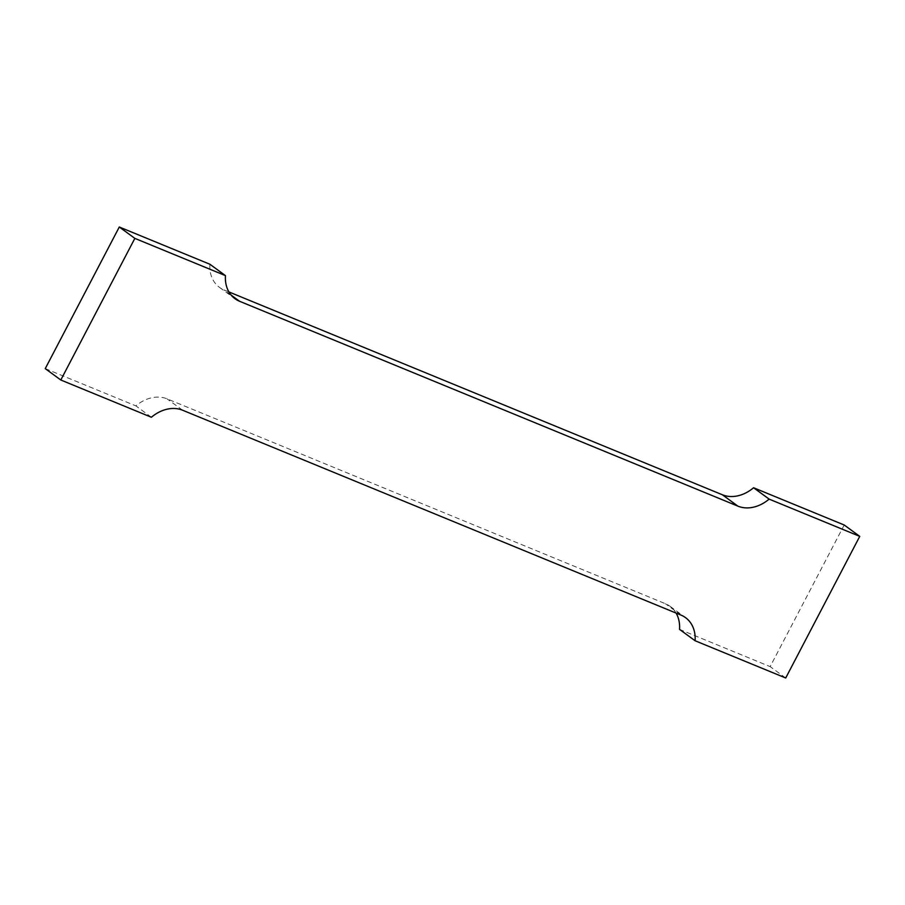 <?xml version="1.0" encoding="UTF-8"?>
<svg xmlns="http://www.w3.org/2000/svg" width="905" height="905" viewBox="0 0 905 905"><rect width="100%" height="100%" fill="white"/><g stroke="black" fill="none" stroke-linecap="round" stroke-linejoin="round"><path stroke-width="0.68" stroke-dasharray="4.53 3.39" d="M844.195 525.002L770.155 666.623L679.553 629.382M785.71 677.992L770.155 666.623M151.407 417.25L135.852 405.87A35.091 27.467 -53.8 0 1 167.063 398.845L665.435 603.726A35.091 27.467 -53.8 0 1 670.005 606.282A35.091 27.467 -53.8 0 1 676.08 613.07M45.25 368.629L135.852 405.87M228.92 291.93L224.01 289.905A35.091 27.467 -53.8 0 1 219.451 287.349A35.091 27.467 -53.8 0 1 209.892 264.249M680.99 615.095L665.435 603.726M182.618 410.225L167.063 398.845M231.182 295.143L224.01 289.905M670.005 606.282L685.549 617.651M219.451 287.349L234.995 298.718"/><path stroke-width="1.36" d="M60.805 379.998L45.25 368.629L119.29 227.008L134.845 238.377L60.805 379.998L151.407 417.25A35.091 27.467 -53.8 0 1 182.618 410.225L680.99 615.095A35.091 27.467 -53.8 0 1 685.549 617.651A35.091 27.467 -53.8 0 1 695.108 640.751L785.71 677.992L859.75 536.371L844.195 525.002L753.582 487.75A35.08 27.444 -53.8 0 1 722.382 494.775L228.92 291.93M695.108 640.751L679.553 629.382A35.091 27.467 -53.8 0 0 676.08 613.07M119.29 227.008L209.892 264.249L225.447 275.618L134.845 238.377M859.75 536.371L769.137 499.119A35.08 27.444 -53.8 0 1 737.937 506.155L239.565 301.274A35.091 27.467 -53.8 0 1 234.995 298.718A35.091 27.467 -53.8 0 1 225.447 275.618M769.137 499.119L753.582 487.75M239.565 301.274L231.182 295.143M737.937 506.155L722.382 494.775"/></g></svg>
